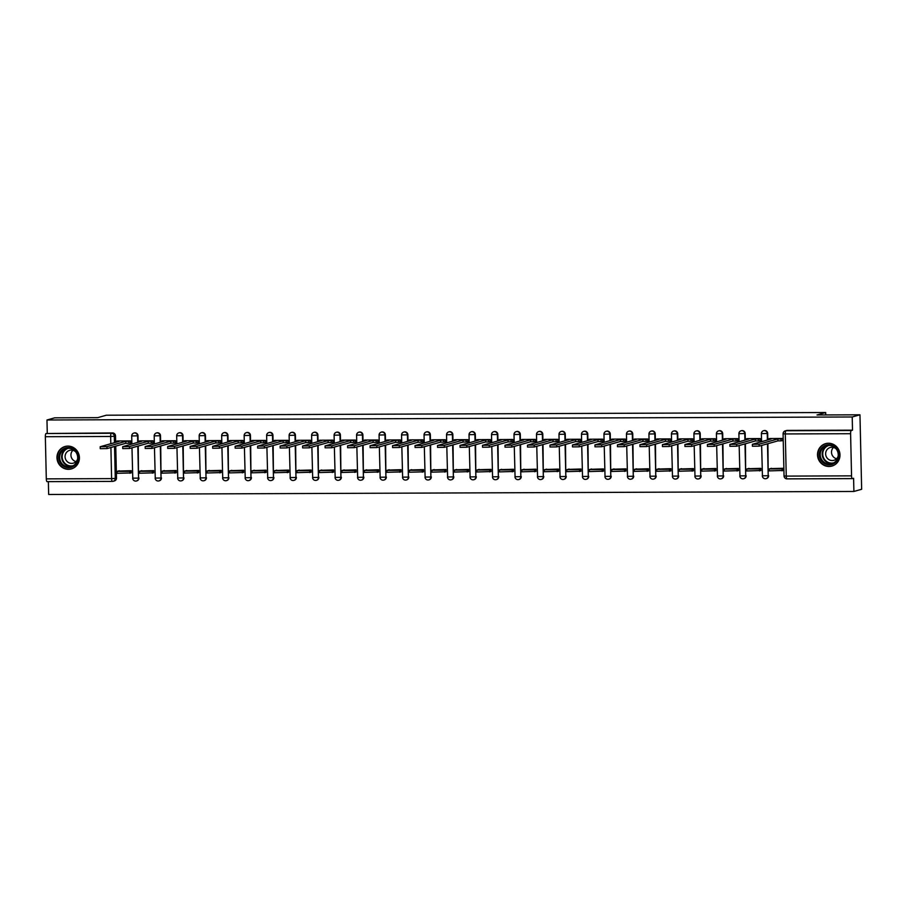 <?xml version="1.0" encoding="UTF-8"?>
<svg xmlns="http://www.w3.org/2000/svg" width="907" height="907" viewBox="0 0 907 907"><rect width="100%" height="100%" fill="white"/><g stroke="black" fill="none" stroke-linecap="round" stroke-linejoin="round"><path stroke-width="1.36" d="M138.159 442.276L138.011 435.813A2.982 2.88 -105.7 0 0 134.315 432.956L133.885 433.07A2.982 2.88 74.3 0 1 137.581 435.938L137.728 442.389M160.641 442.185L160.494 435.734A2.982 2.88 -105.7 0 0 156.809 432.866L156.378 432.99A2.982 2.88 74.3 0 1 160.063 435.859L160.21 442.31M183.135 442.106L182.987 435.655A2.982 2.88 -105.7 0 0 179.291 432.786L178.86 432.9A2.982 2.88 74.3 0 1 182.556 435.768L182.704 442.219M205.617 442.015L205.47 435.564A2.982 2.88 -105.7 0 0 201.785 432.696L201.354 432.82A2.982 2.88 74.3 0 1 205.039 435.689L205.186 442.14M228.111 441.936L227.963 435.485A2.982 2.88 -105.7 0 0 224.267 432.616L223.836 432.741A2.982 2.88 74.3 0 1 227.532 435.598L227.68 442.06M250.593 441.856L250.445 435.394A2.982 2.88 -105.7 0 0 246.761 432.537L246.33 432.65A2.982 2.88 74.3 0 1 250.026 435.519L250.162 441.97M273.086 441.766L272.939 435.315A2.982 2.88 -105.7 0 0 269.243 432.446L268.812 432.571A2.982 2.88 74.3 0 1 272.508 435.428L272.656 441.89M295.569 441.686L295.421 435.224A2.982 2.88 -105.7 0 0 291.737 432.367L291.306 432.48A2.982 2.88 74.3 0 1 295.002 435.349L295.138 441.8M318.062 441.596L317.915 435.145A2.982 2.88 -105.7 0 0 314.219 432.276L313.788 432.401A2.982 2.88 74.3 0 1 317.484 435.269L317.631 441.72M340.544 441.516L340.397 435.065A2.982 2.88 -105.7 0 0 336.712 432.197L336.282 432.322A2.982 2.88 74.3 0 1 339.978 435.179L340.114 441.641M363.038 441.437L362.891 434.975A2.982 2.88 -105.7 0 0 359.195 432.117L358.764 432.231A2.982 2.88 74.3 0 1 362.46 435.099L362.607 441.55M385.52 441.346L385.373 434.895A2.982 2.88 -105.7 0 0 381.688 432.027L381.257 432.151A2.982 2.88 74.3 0 1 384.953 435.009L385.101 441.471M408.014 441.267L407.867 434.804A2.982 2.88 -105.7 0 0 404.171 431.947L403.751 432.061A2.982 2.88 74.3 0 1 407.436 434.929L407.583 441.38M430.496 441.176L430.349 434.725A2.982 2.88 -105.7 0 0 426.664 431.857L426.233 431.981A2.982 2.88 74.3 0 1 429.929 434.85L430.077 441.301M452.99 441.097L452.842 434.646A2.982 2.88 -105.7 0 0 449.146 431.777L448.727 431.891A2.982 2.88 74.3 0 1 452.412 434.759L452.559 441.21M475.472 441.006L475.325 434.555A2.982 2.88 -105.7 0 0 471.64 431.687L471.209 431.811A2.982 2.88 74.3 0 1 474.905 434.68L475.053 441.131M497.966 440.927L497.818 434.476A2.982 2.88 -105.7 0 0 494.122 431.607L493.703 431.732A2.982 2.88 74.3 0 1 497.387 434.589L497.535 441.051M520.448 440.847L520.301 434.385A2.982 2.88 -105.7 0 0 516.616 431.528L516.185 431.641A2.982 2.88 74.3 0 1 519.881 434.51L520.028 440.961M542.942 440.757L542.794 434.306A2.982 2.88 -105.7 0 0 539.098 431.437L538.679 431.562A2.982 2.88 74.3 0 1 542.363 434.419L542.511 440.881M565.424 440.677L565.276 434.215A2.982 2.88 -105.7 0 0 561.592 431.358L561.161 431.471A2.982 2.88 74.3 0 1 564.857 434.34L565.004 440.791M587.917 440.587L587.77 434.136A2.982 2.88 -105.7 0 0 584.074 431.267L583.654 431.392A2.982 2.88 74.3 0 1 587.339 434.26L587.487 440.711M610.4 440.507L610.252 434.056A2.982 2.88 -105.7 0 0 606.568 431.188L606.137 431.313A2.982 2.88 74.3 0 1 609.833 434.17L609.98 440.632M632.893 440.428L632.746 433.965A2.982 2.88 -105.7 0 0 629.05 431.108L628.63 431.222A2.982 2.88 74.3 0 1 632.315 434.09L632.462 440.541M655.376 440.337L655.239 433.886A2.982 2.88 -105.7 0 0 651.543 431.018L651.113 431.142A2.982 2.88 74.3 0 1 654.809 434L654.956 440.462M677.869 440.258L677.722 433.795A2.982 2.88 -105.7 0 0 674.026 430.938L673.606 431.052A2.982 2.88 74.3 0 1 677.291 433.92L677.438 440.371M700.351 440.167L700.215 433.716A2.982 2.88 -105.7 0 0 696.519 430.848L696.088 430.972A2.982 2.88 74.3 0 1 699.785 433.841L699.932 440.292M722.845 440.088L722.698 433.637A2.982 2.88 -105.7 0 0 719.002 430.768L718.582 430.882A2.982 2.88 74.3 0 1 722.267 433.75L722.414 440.201M745.327 439.997L745.191 433.546A2.982 2.88 -105.7 0 0 741.495 430.678L741.064 430.802A2.982 2.88 74.3 0 1 744.76 433.671L744.908 440.122M767.821 439.918L767.673 433.467A2.982 2.88 -105.7 0 0 763.977 430.598L763.558 430.723A2.982 2.88 74.3 0 1 767.243 433.58L767.39 440.042M828.998 466.481A11.655 11.213 -105.7 0 0 839.848 453.307A11.655 11.213 -105.7 0 0 825.574 443.648A11.655 11.213 -105.7 0 0 828.998 466.481M68.433 469.327A11.655 11.213 -105.7 0 0 79.283 456.153A11.655 11.213 -105.7 0 0 65.021 446.493A11.655 11.213 -105.7 0 0 68.433 469.327M48.366 481.628L48.661 494.474L853.906 491.458L853.6 478.284L852.399 478.613A2.982 0.782 89.8 0 1 852.342 478.624A2.982 0.782 89.8 0 1 851.548 475.858L850.596 433.705L785.292 433.943L786.256 476.107L851.548 475.858M859.961 414.805L852.217 416.982L46.971 419.998L54.715 417.821L97.673 417.662L106.346 415.213L825.676 412.526L817.003 414.964L859.961 414.805L861.65 489.281L853.906 491.458M112.343 481.39L47.153 481.628A2.982 0.782 -90.2 0 1 47.096 481.64A2.982 0.782 -90.2 0 1 46.302 478.873L45.35 436.709A2.982 0.782 -90.2 0 1 46.064 433.512L112.57 432.934A2.982 2.88 74.3 0 1 115.518 435.904L115.665 442.355M115.756 446.119L116.481 478.057L115.268 478.397A2.982 2.88 74.3 0 1 112.457 481.379A2.982 0.782 89.8 0 1 112.4 481.39A2.982 2.982 0 0 0 113.194 481.277L114.407 480.937A2.982 2.88 -105.7 0 0 116.481 478.057M47.266 433.183L46.971 419.998M783.194 433.739A2.982 2.88 74.3 0 1 786.006 430.746L851.31 430.508L852.512 430.167L852.217 416.982M851.31 430.508A2.982 0.782 89.8 0 0 850.596 433.705M769.669 438.523L782.639 438.466L782.684 440.711L781.539 440.711M783.297 470.495L783.308 468.261L770.349 468.624M760.803 470.586L760.826 468.352L747.856 468.715M759.046 440.791L760.202 440.791L760.145 438.557L747.175 438.625M738.321 470.665L738.332 468.431L725.373 468.794M736.563 440.881L737.708 440.87L737.663 438.637L724.693 438.705M715.827 470.744L715.85 468.511L702.88 468.885M714.07 440.961L715.226 440.961L715.169 438.727L702.199 438.795M693.345 470.835L693.356 468.602L680.397 468.964M691.587 441.051L692.733 441.04L692.687 438.807L679.717 438.875M670.851 470.914L670.874 468.681L657.904 469.044M669.094 441.131L670.25 441.131L670.194 438.897L657.224 438.965M648.369 471.005L648.38 468.772L635.422 469.134M646.612 441.21L647.757 441.21L647.711 438.977L634.73 439.045M625.875 471.084L625.898 468.851L612.928 469.214M624.118 441.301L625.274 441.29L625.218 439.056L612.248 439.124M603.382 471.175L603.404 468.93L590.446 469.304M601.636 441.38L602.781 441.38L602.736 439.147L589.754 439.215M580.899 471.255L580.922 469.021L567.952 469.384M579.142 441.471L580.299 441.46L580.242 439.226L567.272 439.294M558.406 471.334L558.429 469.1L545.47 469.475M556.649 441.55L557.805 441.55L557.76 439.317L544.778 439.385M535.924 471.425L535.946 469.191L522.976 469.554M534.166 441.641L535.323 441.63L535.266 439.396L522.296 439.464M513.43 471.504L513.453 469.27L500.494 469.633M511.673 441.72L512.829 441.72L512.784 439.476L499.802 439.555M490.948 471.595L490.97 469.361L478 469.724M489.19 441.8L490.347 441.8L490.29 439.566L477.32 439.634M468.454 471.674L468.477 469.441L455.518 469.803M466.697 441.89L467.853 441.879L467.808 439.646L454.826 439.714M445.972 471.753L445.995 469.52L433.024 469.894M444.215 441.97L445.371 441.97L445.314 439.736L432.344 439.804M423.478 471.844L423.501 469.611L410.542 469.973M421.721 442.06L422.877 442.049L422.832 439.816L409.851 439.884M400.996 471.923L401.019 469.69L388.049 470.053M399.239 442.14L400.395 442.14L400.338 439.906L387.368 439.974M378.502 472.014L378.525 469.781L365.566 470.143M376.745 442.219L377.902 442.219L377.856 439.986L364.875 440.054M356.02 472.094L356.043 469.86L343.073 470.223M354.263 442.31L355.419 442.299L355.363 440.065L342.392 440.133M333.527 472.184L333.549 469.939L320.59 470.314M331.769 442.389L332.926 442.389L332.88 440.156L319.899 440.224M311.044 472.264L311.067 470.03L298.097 470.393M309.287 442.48L310.443 442.469L310.387 440.235L297.417 440.303M288.551 472.343L288.573 470.109L275.603 470.484M286.793 442.559L287.95 442.559L287.904 440.326L274.923 440.394M266.068 472.434L266.091 470.2L253.121 470.563M264.311 442.65L265.468 442.639L265.411 440.405L252.441 440.473M243.575 472.513L243.598 470.28L230.627 470.642M241.818 442.729L242.974 442.729L242.929 440.485L229.947 440.564M221.093 472.604L221.115 470.37L208.145 470.733M219.335 442.809L220.48 442.809L220.435 440.575L207.465 440.643M198.599 472.683L198.622 470.45L185.652 470.812M196.842 442.899L197.998 442.888L197.941 440.655L184.971 440.723M176.117 472.762L176.139 470.529L163.169 470.903M174.359 442.979L175.505 442.979L175.459 440.745L162.489 440.813M153.623 472.853L153.646 470.62L140.676 470.982M151.866 443.07L153.022 443.058L152.966 440.825L139.995 440.893M131.141 472.932L131.164 470.699L118.193 471.062M129.384 443.149L130.529 443.149L130.483 440.915L117.513 440.983M138.238 446.04L138.533 478.091A2.982 2.88 74.3 0 1 136.458 480.982L136.889 480.857A2.982 2.88 -105.7 0 0 138.964 477.966M160.732 445.949L161.027 478.012A2.982 2.88 74.3 0 1 158.952 480.891L159.383 480.778A2.982 2.88 -105.7 0 0 161.457 477.887M183.214 445.87L183.509 477.921A2.982 2.88 74.3 0 1 181.434 480.812L181.865 480.687A2.982 2.88 -105.7 0 0 183.94 477.808M205.708 445.779L206.002 477.842A2.982 2.88 74.3 0 1 203.928 480.721L204.358 480.608A2.982 2.88 -105.7 0 0 206.433 477.717M228.19 445.7L228.485 477.751A2.982 2.88 74.3 0 1 226.41 480.642L226.841 480.517A2.982 2.88 -105.7 0 0 228.915 477.638M250.683 445.62L250.978 477.672A2.982 2.88 74.3 0 1 248.903 480.563L249.334 480.438A2.982 2.88 -105.7 0 0 251.409 477.547M273.166 445.53L273.46 477.592A2.982 2.88 74.3 0 1 271.386 480.472L271.817 480.359A2.982 2.88 -105.7 0 0 273.891 477.467M295.659 445.45L295.954 477.501A2.982 2.88 74.3 0 1 293.879 480.393L294.31 480.268A2.982 2.88 -105.7 0 0 296.385 477.388M318.142 445.36L318.436 477.422A2.982 2.88 74.3 0 1 316.362 480.302L316.792 480.188A2.982 2.88 -105.7 0 0 318.867 477.297M340.635 445.28L340.93 477.331A2.982 2.88 74.3 0 1 338.855 480.222L339.286 480.098A2.982 2.88 -105.7 0 0 341.361 477.218M363.117 445.201L363.412 477.252A2.982 2.88 74.3 0 1 361.337 480.132L361.768 480.018A2.982 2.88 -105.7 0 0 363.843 477.127M385.611 445.11L385.906 477.161A2.982 2.88 74.3 0 1 383.831 480.052L384.262 479.928A2.982 2.88 -105.7 0 0 386.337 477.048M408.093 445.031L408.388 477.082A2.982 2.88 74.3 0 1 406.313 479.973L406.744 479.848A2.982 2.88 -105.7 0 0 408.819 476.957M430.587 444.94L430.882 477.003A2.982 2.88 74.3 0 1 428.807 479.882L429.238 479.769A2.982 2.88 -105.7 0 0 431.313 476.878M453.069 444.861L453.375 476.912A2.982 2.88 74.3 0 1 451.301 479.803L451.72 479.678A2.982 2.88 -105.7 0 0 453.795 476.799M475.563 444.77L475.858 476.833A2.982 2.88 74.3 0 1 473.783 479.712L474.214 479.599A2.982 2.88 -105.7 0 0 476.288 476.708M498.045 444.691L498.351 476.742A2.982 2.88 74.3 0 1 496.276 479.633L496.696 479.508A2.982 2.88 -105.7 0 0 498.771 476.628M520.539 444.611L520.833 476.663A2.982 2.88 74.3 0 1 518.759 479.554L519.189 479.429A2.982 2.88 -105.7 0 0 521.264 476.538M543.021 444.521L543.327 476.583A2.982 2.88 74.3 0 1 541.252 479.463L541.672 479.35A2.982 2.88 -105.7 0 0 543.747 476.458M565.514 444.441L565.809 476.492A2.982 2.88 74.3 0 1 563.735 479.384L564.165 479.259A2.982 2.88 -105.7 0 0 566.24 476.379M587.997 444.351L588.303 476.413A2.982 2.88 74.3 0 1 586.228 479.293L586.648 479.179A2.982 2.88 -105.7 0 0 588.722 476.288M610.49 444.271L610.785 476.322A2.982 2.88 74.3 0 1 608.71 479.213L609.141 479.089A2.982 2.88 -105.7 0 0 611.216 476.209M632.973 444.192L633.279 476.243A2.982 2.88 74.3 0 1 631.204 479.123L631.623 479.009A2.982 2.88 -105.7 0 0 633.698 476.118M655.466 444.101L655.761 476.152A2.982 2.88 74.3 0 1 653.686 479.043L654.117 478.919A2.982 2.88 -105.7 0 0 656.192 476.039M677.948 444.022L678.255 476.073A2.982 2.88 74.3 0 1 676.18 478.964L676.599 478.839A2.982 2.88 -105.7 0 0 678.674 475.948M700.442 443.931L700.737 475.994A2.982 2.88 74.3 0 1 698.662 478.873L699.093 478.76A2.982 2.88 -105.7 0 0 701.168 475.869M722.936 443.852L723.23 475.903A2.982 2.88 74.3 0 1 721.156 478.794L721.575 478.669A2.982 2.88 -105.7 0 0 723.65 475.79M745.418 443.761L745.713 475.824A2.982 2.88 74.3 0 1 743.638 478.703L744.069 478.59A2.982 2.88 -105.7 0 0 746.144 475.699M767.912 443.682L768.206 475.733A2.982 2.88 74.3 0 1 766.132 478.624L766.551 478.499A2.982 2.88 -105.7 0 0 768.626 475.619M825.733 414.93L825.676 412.526M852.512 430.167L787.208 430.406A2.982 2.88 -105.7 0 0 786.471 430.519L785.269 430.859A2.982 2.982 0 0 0 783.081 433.795L784.045 475.948A2.982 2.982 0 0 0 787.038 478.873A2.982 0.782 89.8 0 0 787.095 478.862L852.285 478.613M759.114 444.203L759.159 446.142L752.402 446.233L752.357 444.294L759.114 444.203L777.866 438.931L780.972 438.92L781.018 440.859L782.684 440.394M769.737 438.523L768.138 438.965L771.233 438.954L752.357 444.294M768.138 438.965L768.161 439.827M782.56 438.478L780.972 438.92M771.494 468.307L769.215 468.953L769.261 470.88L783.365 470.472M769.215 468.953L782.038 468.896L782.083 470.835M783.319 468.545L782.038 468.896M759.159 446.142L777.911 440.87L781.018 440.859M777.911 440.87L777.866 438.931M837.58 459.77A10.079 9.705 74.3 0 1 824.372 463.5A10.079 9.705 74.3 0 1 820.506 449.781A10.079 9.705 74.3 0 1 833.714 446.051A10.079 9.705 74.3 0 1 837.58 459.77M821.334 450.099A9.331 8.991 -105.7 0 0 831.764 463.704A9.331 8.991 -105.7 0 0 836.254 449.033A9.331 8.991 -105.7 0 0 821.334 450.099M836.583 458.738A6.644 6.394 74.3 0 1 833.42 447.468M836.129 448.863A6.644 6.394 -105.7 0 0 827.082 457.978A6.644 6.394 -105.7 0 0 838.17 456.13M828.216 443.251A11.576 11.145 -105.7 0 0 820.336 461.833A11.576 11.145 -105.7 0 0 834.338 465.042M77.027 462.615A10.079 9.705 74.3 0 1 63.819 466.345A10.079 9.705 74.3 0 1 59.941 452.627A10.079 9.705 74.3 0 1 73.15 448.897A10.079 9.705 74.3 0 1 77.027 462.615M60.769 452.944A9.331 8.991 -105.7 0 0 71.2 466.549A9.331 8.991 -105.7 0 0 75.7 451.879A9.331 8.991 -105.7 0 0 60.769 452.944M76.029 461.584A6.644 6.394 74.3 0 1 72.855 450.314M75.576 451.709A6.644 6.394 -105.7 0 0 66.517 460.813A6.644 6.394 -105.7 0 0 77.617 458.965M67.662 446.097A11.576 11.145 -105.7 0 0 59.771 464.679A11.576 11.145 -105.7 0 0 73.784 467.887M736.62 444.294L736.665 446.221L729.92 446.312L729.874 444.385L736.62 444.294L755.384 439.022L758.479 438.999L758.524 440.938L760.191 440.473M747.243 438.603L745.656 439.056L748.751 439.045L729.874 444.385M745.656 439.056L745.667 439.906M760.077 438.557L758.479 438.999M749.001 468.386L746.722 469.032L746.767 470.971L760.871 470.563M746.722 469.032L759.556 468.987L759.601 470.926M760.837 468.624L759.556 468.987M736.665 446.221L755.429 440.949L758.524 440.938M755.429 440.949L755.384 439.022M714.138 444.373L714.183 446.312L707.426 446.403L707.381 444.464L714.138 444.373L732.89 439.101L735.996 439.09L736.042 441.029L737.708 440.553M724.761 438.693L723.162 439.135L726.258 439.124L707.381 444.464M723.162 439.135L723.185 439.986M737.584 438.637L735.996 439.09M726.518 468.477L724.24 469.112L724.285 471.05L738.389 470.642M724.24 469.112L737.062 469.066L737.108 471.005M738.343 468.704L737.062 469.066M714.183 446.312L732.935 441.04L736.042 441.029M732.935 441.04L732.89 439.101M691.644 444.453L691.69 446.391L684.944 446.482L684.898 444.543L691.644 444.453L710.408 439.181L713.503 439.169L713.548 441.108L715.215 440.643M702.267 438.773L700.68 439.226L703.775 439.215L684.898 444.543M700.68 439.226L700.692 440.076M715.101 438.727L713.503 439.169M704.025 468.556L701.746 469.202L701.791 471.141L715.895 470.733M701.746 469.202L714.58 469.157L714.625 471.084M715.85 468.794L714.58 469.157M691.69 446.391L710.453 441.119L713.548 441.108M710.453 441.119L710.408 439.181M669.162 444.543L669.207 446.482L662.45 446.573L662.405 444.634L669.162 444.543L687.914 439.271L691.021 439.26L691.066 441.199L692.733 440.723M679.785 438.852L678.187 439.305L681.282 439.294L662.405 444.634M678.187 439.305L678.209 440.156M692.608 438.807L691.021 439.26M681.542 468.647L679.264 469.282L679.298 471.221L693.413 470.812M679.264 469.282L692.086 469.236L692.132 471.175M693.367 468.874L692.086 469.236M669.207 446.482L687.959 441.21L691.066 441.199M687.959 441.21L687.914 439.271M646.668 444.623L646.714 446.561L639.968 446.652L639.923 444.713L646.668 444.623L665.432 439.351L668.527 439.339L668.572 441.278L670.239 440.813M657.292 438.943L655.704 439.385L658.799 439.373L639.923 444.713M655.704 439.385L655.716 440.246M670.126 438.897L668.527 439.339M659.049 468.726L656.77 469.373L656.815 471.3L670.919 470.903M656.77 469.373L669.604 469.316L669.649 471.255M670.874 468.964L669.604 469.316M646.714 446.561L665.477 441.29L668.572 441.278M665.477 441.29L665.432 439.351M624.186 444.713L624.22 446.641L617.474 446.732L617.429 444.804L624.186 444.713L642.938 439.442L646.045 439.43L646.09 441.358L647.757 440.893M634.809 439.022L633.211 439.476L636.306 439.464L617.429 444.804M633.211 439.476L633.233 440.326M647.632 438.977L646.045 439.43M636.567 468.806L634.288 469.452L634.322 471.391L648.437 470.982M634.288 469.452L647.11 469.407L647.156 471.345M648.392 469.044L647.11 469.407M624.22 446.641L642.984 441.369L646.09 441.358M642.984 441.369L642.938 439.442M601.692 444.793L601.738 446.732L594.992 446.822L594.947 444.883L601.692 444.793L620.456 439.521L623.551 439.51L623.597 441.448L625.263 440.972M612.316 439.113L610.728 439.555L613.824 439.544L594.947 444.883M610.728 439.555L610.74 440.417M625.15 439.056L623.551 439.51M614.073 468.896L611.794 469.531L611.84 471.47L625.943 471.062M611.794 469.531L624.628 469.486L624.674 471.425M625.898 469.134L624.628 469.486M601.738 446.732L620.501 441.46L623.597 441.448M620.501 441.46L620.456 439.521M579.21 444.883L579.244 446.811L572.498 446.902L572.453 444.963L579.21 444.883L597.962 439.6L601.069 439.589L601.114 441.528L602.781 441.063M589.833 439.192L588.235 439.646L591.33 439.634L572.453 444.963M588.235 439.646L588.258 440.496M602.656 439.147L601.069 439.589M591.591 468.976L589.312 469.622L589.346 471.561L603.461 471.152M589.312 469.622L602.135 469.577L602.18 471.504M603.416 469.214L602.135 469.577M579.244 446.811L598.008 441.539L601.114 441.528M598.008 441.539L597.962 439.6M556.717 444.963L556.762 446.902L550.016 446.992L549.971 445.054L556.717 444.963L575.48 439.691L578.575 439.68L578.621 441.618L580.287 441.142M567.34 439.283L565.753 439.725L568.848 439.714L549.971 445.054M565.753 439.725L565.764 440.575M580.174 439.226L578.575 439.68M569.097 469.066L566.818 469.701L566.864 471.64L580.968 471.232M566.818 469.701L579.652 469.656L579.698 471.595M580.922 469.293L579.652 469.656M556.762 446.902L575.526 441.63L578.621 441.618M575.526 441.63L575.48 439.691M534.234 445.042L534.268 446.981L527.523 447.072L527.477 445.133L534.234 445.042L552.987 439.77L556.093 439.759L556.127 441.698L557.805 441.233M544.858 439.362L543.259 439.804L546.354 439.793L527.477 445.133M543.259 439.804L543.282 440.666M557.68 439.317L556.093 439.759M546.615 469.146L544.336 469.792L544.37 471.731L558.485 471.323M544.336 469.792L557.159 469.735L557.204 471.674M558.44 469.384L557.159 469.735M534.268 446.981L553.032 441.709L556.127 441.698M553.032 441.709L552.987 439.77M511.741 445.133L511.786 447.072L505.04 447.162L504.995 445.224L511.741 445.133L530.504 439.861L533.599 439.85L533.645 441.777L535.311 441.312M522.364 439.442L520.765 439.895L523.872 439.884L504.995 445.224M520.765 439.895L520.788 440.745M535.198 439.396L533.599 439.85M524.121 469.236L521.842 469.871L521.888 471.81L535.992 471.402M521.842 469.871L534.677 469.826L534.722 471.765M535.946 469.463L534.677 469.826M511.786 447.072L530.55 441.788L533.645 441.777M530.55 441.788L530.504 439.861M489.258 445.212L489.292 447.151L482.547 447.242L482.501 445.303L489.258 445.212L508.011 439.94L511.117 439.929L511.151 441.868L512.829 441.403M499.882 439.532L498.283 439.974L501.378 439.963L482.501 445.303M498.283 439.974L498.306 440.836M512.704 439.487L511.117 439.929M501.639 469.316L499.36 469.962L499.394 471.889L513.509 471.481M499.36 469.962L512.183 469.905L512.228 471.844M513.464 469.554L512.183 469.905M489.292 447.151L508.056 441.879L511.151 441.868M508.056 441.879L508.011 439.94M466.765 445.303L466.81 447.23L460.064 447.321L460.019 445.394L466.765 445.303L485.528 440.031L488.624 440.008L488.669 441.947L490.336 441.482M477.388 439.612L475.79 440.065L478.896 440.054L460.019 445.394M475.79 440.065L475.812 440.915M490.222 439.566L488.624 440.008M479.145 469.395L476.867 470.041L476.912 471.98L491.016 471.572M476.867 470.041L489.701 469.996L489.735 471.935M490.97 469.633L489.701 469.996M466.81 447.23L485.574 441.958L488.669 441.947M485.574 441.958L485.528 440.031M444.283 445.382L444.317 447.321L437.571 447.412L437.525 445.473L444.283 445.382L463.035 440.11L466.141 440.099L466.175 442.038L467.842 441.562M454.906 439.702L453.307 440.144L456.402 440.133L437.525 445.473M453.307 440.144L453.33 440.995M467.729 439.646L466.141 440.099M456.663 469.486L454.373 470.121L454.418 472.059L468.534 471.651M454.373 470.121L467.207 470.075L467.252 472.014M468.488 469.713L467.207 470.075M444.317 447.321L463.08 442.049L466.175 442.038M463.08 442.049L463.035 440.11M421.789 445.462L421.834 447.4L415.089 447.491L415.043 445.552L421.789 445.462L440.553 440.19L443.648 440.178L443.693 442.117L445.36 441.652M432.412 439.782L430.814 440.235L433.92 440.224L415.043 445.552M430.814 440.235L430.836 441.085M445.246 439.736L443.648 440.178M434.17 469.565L431.891 470.211L431.936 472.15L446.04 471.742M431.891 470.211L444.725 470.166L444.759 472.094M445.995 469.803L444.725 470.166M421.834 447.4L440.598 442.128L443.693 442.117M440.598 442.128L440.553 440.19M399.295 445.552L399.341 447.491L392.595 447.582L392.55 445.643L399.295 445.552L418.059 440.28L421.165 440.269L421.199 442.208L422.866 441.732M409.93 439.861L408.331 440.314L411.427 440.303L392.55 445.643M408.331 440.314L408.354 441.165M422.753 439.816L421.165 440.269M411.687 469.656L409.397 470.291L409.442 472.23L423.558 471.821M409.397 470.291L422.231 470.245L422.277 472.184M423.512 469.883L422.231 470.245M399.341 447.491L418.104 442.219L421.199 442.208M418.104 442.219L418.059 440.28M376.813 445.632L376.858 447.57L370.101 447.661L370.067 445.722L376.813 445.632L395.577 440.36L398.672 440.349L398.717 442.287L400.384 441.822M387.436 439.952L385.838 440.394L388.944 440.383L370.067 445.722M385.838 440.394L385.86 441.255M400.27 439.906L398.672 440.349M389.194 469.735L386.915 470.382L386.96 472.309L401.064 471.912M386.915 470.382L399.749 470.325L399.783 472.264M401.019 469.973L399.749 470.325M376.858 447.57L395.622 442.299L398.717 442.287M395.622 442.299L395.577 440.36M354.32 445.722L354.365 447.65L347.619 447.741L347.574 445.813L354.32 445.722L373.083 440.451L376.178 440.439L376.224 442.367L377.89 441.902M364.954 440.031L363.356 440.485L366.451 440.473L347.574 445.813M363.356 440.485L363.378 441.335M377.777 439.986L376.178 440.439M366.711 469.815L364.421 470.461L364.467 472.4L378.582 471.991M364.421 470.461L377.255 470.416L377.301 472.354M378.536 470.053L377.255 470.416M354.365 447.65L373.128 442.378L376.224 442.367M373.128 442.378L373.083 440.451M331.837 445.802L331.883 447.741L325.125 447.831L325.091 445.893L331.837 445.802L350.601 440.53L353.696 440.519L353.741 442.457L355.408 441.981M342.461 440.122L340.862 440.564L343.968 440.553L325.091 445.893M340.862 440.564L340.885 441.426M355.295 440.065L353.696 440.519M344.218 469.905L341.939 470.54L341.984 472.479L356.088 472.071M341.939 470.54L354.773 470.495L354.807 472.434M356.043 470.143L354.773 470.495M331.883 447.741L350.635 442.469L353.741 442.457M350.635 442.469L350.601 440.53M309.344 445.893L309.389 447.82L302.643 447.911L302.598 445.972L309.344 445.893L328.107 440.609L331.202 440.598L331.248 442.537L332.914 442.072M319.978 440.201L318.38 440.655L321.475 440.643L302.598 445.972M318.38 440.655L318.402 441.505M332.801 440.156L331.202 440.598M321.736 469.985L319.445 470.631L319.491 472.57L333.606 472.162M319.445 470.631L332.279 470.586L332.325 472.513M333.561 470.223L332.279 470.586M309.389 447.82L328.153 442.548L331.248 442.537M328.153 442.548L328.107 440.609M286.861 445.972L286.907 447.911L280.15 448.001L280.116 446.063L286.861 445.972L305.625 440.7L308.72 440.689L308.765 442.627L310.432 442.151M297.485 440.292L295.886 440.734L298.993 440.723L280.116 446.063M295.886 440.734L295.909 441.584M310.319 440.235L308.72 440.689M299.242 470.075L296.963 470.71L297.008 472.649L311.112 472.241M296.963 470.71L309.797 470.665L309.831 472.604M311.067 470.302L309.797 470.665M286.907 447.911L305.659 442.639L308.765 442.627M305.659 442.639L305.625 440.7M264.368 446.051L264.413 447.99L257.667 448.081L257.622 446.142L264.368 446.051L283.131 440.779L286.227 440.768L286.272 442.707L287.938 442.242M275.002 440.371L273.404 440.813L276.499 440.802L257.622 446.142M273.404 440.813L273.426 441.675M287.825 440.326L286.227 440.768M276.76 470.155L274.47 470.801L274.515 472.74L288.63 472.332M274.47 470.801L287.304 470.744L287.349 472.683M288.585 470.393L287.304 470.744M264.413 447.99L283.177 442.718L286.272 442.707M283.177 442.718L283.131 440.779M241.886 446.142L241.931 448.081L235.174 448.171L235.14 446.233L241.886 446.142L260.649 440.87L263.744 440.859L263.79 442.786L265.456 442.321M252.509 440.451L250.91 440.904L254.017 440.893L235.14 446.233M250.91 440.904L250.933 441.754M265.343 440.405L263.744 440.859M254.266 470.245L251.987 470.88L252.033 472.819L266.136 472.411M251.987 470.88L264.81 470.835L264.855 472.774M266.091 470.472L264.81 470.835M241.931 448.081L260.683 442.797L263.79 442.786M260.683 442.797L260.649 440.87M219.392 446.221L219.437 448.16L212.691 448.251L212.646 446.312L219.392 446.221L238.156 440.949L241.251 440.938L241.296 442.877L242.963 442.412M230.027 440.541L228.428 440.983L231.523 440.972L212.646 446.312M228.428 440.983L228.451 441.845M242.849 440.496L241.251 440.938M231.784 470.325L229.494 470.971L229.539 472.898L243.654 472.49M229.494 470.971L242.328 470.914L242.373 472.853M243.609 470.563L242.328 470.914M219.437 448.16L238.201 442.888L241.296 442.877M238.201 442.888L238.156 440.949M196.91 446.312L196.955 448.239L190.198 448.33L190.164 446.403L196.91 446.312L215.673 441.04L218.768 441.017L218.814 442.956L220.48 442.491M207.533 440.621L205.934 441.074L209.041 441.063L190.164 446.403M205.934 441.074L205.957 441.924M220.367 440.575L218.768 441.017M209.29 470.404L207.011 471.05L207.057 472.989L221.161 472.581M207.011 471.05L219.834 471.005L219.879 472.944M221.115 470.642L219.834 471.005M196.955 448.239L215.707 442.967L218.814 442.956M215.707 442.967L215.673 441.04M174.416 446.391L174.461 448.33L167.716 448.421L167.67 446.482L174.416 446.391L193.18 441.119L196.275 441.108L196.32 443.047L197.987 442.571M185.051 440.711L183.452 441.153L186.547 441.142L167.67 446.482M183.452 441.153L183.463 442.004M197.873 440.655L196.275 441.108M186.797 470.495L184.518 471.13L184.563 473.069L198.678 472.66M184.518 471.13L197.352 471.084L197.397 473.023M198.633 470.722L197.352 471.084M174.461 448.33L193.225 443.058L196.32 443.047M193.225 443.058L193.18 441.119M151.934 446.471L151.979 448.409L145.222 448.5L145.177 446.561L151.934 446.471L170.697 441.199L173.793 441.187L173.838 443.126L175.505 442.661M162.557 440.791L160.958 441.244L164.065 441.233L145.177 446.561M160.958 441.244L160.981 442.094M175.391 440.745L173.793 441.187M164.314 470.574L162.036 471.221L162.081 473.159L176.185 472.751M162.036 471.221L174.858 471.175L174.904 473.103M176.139 470.812L174.858 471.175M151.979 448.409L170.731 443.138L173.838 443.126M170.731 443.138L170.697 441.199M129.44 446.561L129.486 448.5L122.74 448.591L122.694 446.652L129.44 446.561L148.204 441.29L151.299 441.278L151.344 443.217L153.011 442.741M140.063 440.87L138.476 441.324L141.571 441.312L122.694 446.652M138.476 441.324L138.488 442.174M152.898 440.825L151.299 441.278M141.821 470.665L139.542 471.3L139.587 473.239L153.702 472.83M139.542 471.3L152.376 471.255L152.421 473.193M153.657 470.892L152.376 471.255M129.486 448.5L148.249 443.228L151.344 443.217M148.249 443.228L148.204 441.29M106.958 446.641L107.003 448.58L100.246 448.67L100.201 446.732L106.958 446.641L125.71 441.369L128.817 441.358L128.862 443.296L130.529 442.831M117.581 440.961L115.983 441.403L119.089 441.392L100.201 446.732M115.983 441.403L116.005 442.265M130.415 440.915L128.817 441.358M119.339 470.744L117.06 471.391L117.105 473.318L131.209 472.921M117.06 471.391L129.882 471.334L129.928 473.273M131.164 470.982L129.882 471.334M107.003 448.58L125.756 443.308L128.862 443.296M125.756 443.308L125.71 441.369M138.011 435.813L131.81 435.961A2.982 2.88 74.3 0 1 133.885 433.07A2.982 2.982 0 0 0 131.708 436.018L131.889 444.033M160.494 435.734L154.303 435.87A2.982 2.88 74.3 0 1 156.378 432.99A2.982 2.982 0 0 0 154.201 435.927L154.383 443.954M182.987 435.655L176.786 435.791A2.982 2.88 74.3 0 1 178.86 432.9A2.982 2.982 0 0 0 176.684 435.848L176.865 443.863M205.47 435.564L199.279 435.711A2.982 2.88 74.3 0 1 201.354 432.82A2.982 2.982 0 0 0 199.177 435.768L199.359 443.784M227.963 435.485L221.762 435.621A2.982 2.88 74.3 0 1 223.836 432.741A2.982 2.982 0 0 0 221.659 435.677L221.841 443.693M250.445 435.394L244.255 435.541A2.982 2.88 74.3 0 1 246.33 432.65A2.982 2.982 0 0 0 244.153 435.598L244.334 443.614M272.939 435.315L266.737 435.451A2.982 2.88 74.3 0 1 268.812 432.571A2.982 2.982 0 0 0 266.635 435.507L266.817 443.523M295.421 435.224L289.231 435.371A2.982 2.88 74.3 0 1 291.306 432.48A2.982 2.982 0 0 0 289.129 435.428L289.31 443.444M317.915 435.145L311.713 435.292A2.982 2.88 74.3 0 1 313.788 432.401A2.982 2.982 0 0 0 311.611 435.349L311.793 443.364M340.397 435.065L334.207 435.201A2.982 2.88 74.3 0 1 336.282 432.322A2.982 2.982 0 0 0 334.105 435.258L334.286 443.274M362.891 434.975L356.689 435.122A2.982 2.88 74.3 0 1 358.764 432.231A2.982 2.982 0 0 0 356.587 435.179L356.768 443.194M385.373 434.895L379.183 435.031A2.982 2.88 74.3 0 1 381.257 432.151A2.982 2.982 0 0 0 379.081 435.088L379.262 443.104M407.867 434.804L401.676 434.952A2.982 2.88 74.3 0 1 403.751 432.061A2.982 2.982 0 0 0 401.563 435.009L401.744 443.024M430.349 434.725L424.159 434.861A2.982 2.88 74.3 0 1 426.233 431.981A2.982 2.982 0 0 0 424.057 434.918L424.238 442.945M452.842 434.646L446.652 434.782A2.982 2.88 74.3 0 1 448.727 431.891A2.982 2.982 0 0 0 446.539 434.838L446.72 442.854M475.325 434.555L469.134 434.702A2.982 2.88 74.3 0 1 471.209 431.811A2.982 2.982 0 0 0 469.032 434.759L469.214 442.775M497.818 434.476L491.628 434.612A2.982 2.88 74.3 0 1 493.703 431.732A2.982 2.982 0 0 0 491.515 434.668L491.707 442.684M520.301 434.385L514.11 434.532A2.982 2.88 74.3 0 1 516.185 431.641A2.982 2.982 0 0 0 514.008 434.589L514.19 442.605M542.794 434.306L536.604 434.442A2.982 2.88 74.3 0 1 538.679 431.562A2.982 2.982 0 0 0 536.49 434.498L536.683 442.514M565.276 434.215L559.086 434.362A2.982 2.88 74.3 0 1 561.161 431.471A2.982 2.982 0 0 0 558.984 434.419L559.165 442.435M587.77 434.136L581.58 434.283A2.982 2.88 74.3 0 1 583.654 431.392A2.982 2.982 0 0 0 581.478 434.34L581.659 442.355M610.252 434.056L604.062 434.192A2.982 2.88 74.3 0 1 606.137 431.313A2.982 2.982 0 0 0 603.96 434.249L604.141 442.265M632.746 433.965L626.556 434.113A2.982 2.88 74.3 0 1 628.63 431.222A2.982 2.982 0 0 0 626.454 434.17L626.635 442.185M655.239 433.886L649.038 434.022A2.982 2.88 74.3 0 1 651.113 431.142A2.982 2.982 0 0 0 648.936 434.079L649.117 442.094M677.722 433.795L671.531 433.943A2.982 2.88 74.3 0 1 673.606 431.052A2.982 2.982 0 0 0 671.429 434L671.611 442.015M700.215 433.716L694.014 433.852A2.982 2.88 74.3 0 1 696.088 430.972A2.982 2.982 0 0 0 693.912 433.909L694.093 441.936M722.698 433.637L716.507 433.773A2.982 2.88 74.3 0 1 718.582 430.882A2.982 2.982 0 0 0 716.405 433.829L716.587 441.845M745.191 433.546L738.99 433.693A2.982 2.88 74.3 0 1 741.064 430.802A2.982 2.982 0 0 0 738.888 433.75L739.069 441.766M767.673 433.467L761.483 433.603A2.982 2.88 74.3 0 1 763.558 430.723A2.982 2.982 0 0 0 761.381 433.659L761.563 441.675M115.518 435.904L114.316 436.244L114.463 442.695M114.543 446.459L115.268 478.397L111.606 478.624L110.903 447.48M110.813 443.716L110.654 436.471L45.35 436.709M46.302 478.873L111.606 478.624A2.982 0.782 89.8 0 0 112.4 481.39L47.096 481.64M137.807 446.153L138.533 478.091L132.671 478.17A2.982 2.982 0 0 0 136.458 480.982M160.301 446.074L161.027 478.012L155.154 478.091A2.982 2.982 0 0 0 158.952 480.891M182.783 445.983L183.509 477.921L177.647 478A2.982 2.982 0 0 0 181.434 480.812M205.277 445.904L206.002 477.842L200.13 477.921A2.982 2.982 0 0 0 203.928 480.721M227.759 445.825L228.485 477.751L222.623 477.83A2.982 2.982 0 0 0 226.41 480.642M250.253 445.734L250.978 477.672L245.105 477.751A2.982 2.982 0 0 0 248.903 480.563M272.735 445.654L273.46 477.592L267.599 477.66A2.982 2.982 0 0 0 271.386 480.472M295.228 445.564L295.954 477.501L290.081 477.581A2.982 2.982 0 0 0 293.879 480.393M317.722 445.484L318.436 477.422L312.575 477.501A2.982 2.982 0 0 0 316.362 480.302M340.204 445.405L340.93 477.331L335.057 477.411A2.982 2.982 0 0 0 338.855 480.222M362.698 445.314L363.412 477.252L357.551 477.331A2.982 2.982 0 0 0 361.337 480.132M385.18 445.235L385.906 477.161L380.033 477.241A2.982 2.982 0 0 0 383.831 480.052M407.674 445.144L408.388 477.082L402.527 477.161A2.982 2.982 0 0 0 406.313 479.973M430.156 445.065L430.882 477.003L425.009 477.082A2.982 2.982 0 0 0 428.807 479.882M452.65 444.974L453.375 476.912L447.502 476.991A2.982 2.982 0 0 0 451.301 479.803M475.132 444.895L475.858 476.833L469.985 476.912A2.982 2.982 0 0 0 473.783 479.712M497.626 444.815L498.351 476.742L492.478 476.821A2.982 2.982 0 0 0 496.276 479.633M520.108 444.725L520.833 476.663L514.961 476.742A2.982 2.982 0 0 0 518.759 479.554M542.601 444.645L543.327 476.583L537.454 476.651A2.982 2.982 0 0 0 541.252 479.463M565.084 444.555L565.809 476.492L559.936 476.572A2.982 2.982 0 0 0 563.735 479.384M587.577 444.475L588.303 476.413L582.43 476.492A2.982 2.982 0 0 0 586.228 479.293M610.06 444.396L610.785 476.322L604.912 476.402A2.982 2.982 0 0 0 608.71 479.213M632.553 444.305L633.279 476.243L627.406 476.322A2.982 2.982 0 0 0 631.204 479.123M655.035 444.226L655.761 476.152L649.888 476.232A2.982 2.982 0 0 0 653.686 479.043M677.529 444.135L678.255 476.073L672.382 476.152A2.982 2.982 0 0 0 676.18 478.964M700.011 444.056L700.737 475.994L694.864 476.073A2.982 2.982 0 0 0 698.662 478.873M722.505 443.965L723.23 475.903L717.358 475.982A2.982 2.982 0 0 0 721.156 478.794M744.987 443.886L745.713 475.824L739.84 475.903A2.982 2.982 0 0 0 743.638 478.703M767.481 443.806L768.206 475.733L762.333 475.812A2.982 2.982 0 0 0 766.132 478.624M762.436 475.756L761.642 445.439M739.953 475.846L739.16 445.53M717.46 475.926L716.666 445.609M694.977 476.016L694.184 445.7M672.484 476.096L671.69 445.779M650.002 476.175L649.208 445.859M627.508 476.266L626.714 445.949M605.026 476.345L604.232 446.029M582.532 476.436L581.738 446.119M560.038 476.515L559.256 446.199M537.556 476.594L536.763 446.278M515.063 476.685L514.28 446.369M492.58 476.765L491.787 446.448M470.087 476.855L469.304 446.539M447.605 476.935L446.811 446.618M425.111 477.025L424.329 446.709M402.629 477.105L401.835 446.788M380.135 477.184L379.341 446.868M357.653 477.275L356.859 446.958M335.159 477.354L334.366 447.038M312.677 477.445L311.883 447.128M290.183 477.524L289.39 447.208M267.701 477.604L266.907 447.287M245.207 477.694L244.414 447.378M222.725 477.774L221.932 447.457M200.232 477.864L199.438 447.548M177.749 477.944L176.956 447.627M155.256 478.034L154.462 447.718M132.773 478.114L131.98 447.797M787.208 430.406L786.006 430.746A2.982 0.782 -90.2 0 0 785.292 433.943L783.081 433.795M112.57 432.934L111.368 433.274A2.982 2.88 74.3 0 1 114.316 436.244L110.654 436.471A2.982 0.782 -90.2 0 1 111.368 433.274L46.064 433.512M852.342 478.624L787.038 478.873A2.982 0.782 89.8 0 1 786.256 476.107L784.045 475.948M832.762 463.364A9.331 8.991 74.3 0 1 827.74 445.507M828.987 445.416A9.025 8.696 -105.7 0 0 824.656 459.588A9.025 8.696 -105.7 0 0 833.873 462.797M72.197 466.209A9.331 8.991 74.3 0 1 67.186 448.353M68.433 448.251A9.025 8.696 -105.7 0 0 64.102 462.434A9.025 8.696 -105.7 0 0 73.32 465.642M825.914 443.636L826.821 443.376M832.173 465.915L833.079 465.665M65.349 446.482L66.256 446.221M71.619 468.76L72.526 468.511"/></g></svg>
